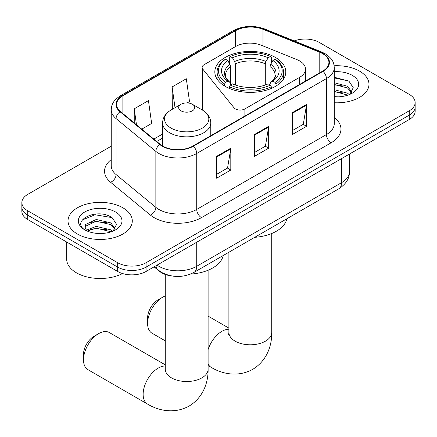 <?xml version="1.0" encoding="UTF-8"?>
<svg xmlns="http://www.w3.org/2000/svg" width="437" height="437" viewBox="0 0 437 437"><rect width="100%" height="100%" fill="white"/><g stroke="black" fill="none" stroke-linecap="round" stroke-linejoin="round"><path stroke-width="0.66" d="M299.624 60.929A20.086 11.597 0 0 0 296.942 59.629L261.304 45.224A20.086 11.597 0 0 0 235.587 46.524L204.095 64.703A6.697 3.867 0 0 0 202.134 67.435A6.697 3.867 0 0 0 202.763 69.068L234.074 107.835A6.697 3.867 0 0 0 244.873 108.939L299.624 77.327A20.086 11.597 0 0 0 305.507 69.128A20.086 11.597 0 0 0 299.624 60.929M275.397 57.427A35.479 20.484 0 0 0 236.734 52.986A35.479 20.484 0 0 0 214.829 71.908A35.479 20.484 0 0 0 225.224 86.395A35.479 20.484 0 0 0 263.888 90.836A35.479 20.484 0 0 0 285.793 71.908A35.479 20.484 0 0 0 275.397 57.427M172.156 276.026A20.086 11.597 180 0 1 159.456 271.284L154.075 266.854M111.244 146.187L27.733 194.399A20.086 11.597 0 0 0 21.85 202.599L21.85 211.344A20.086 11.597 0 0 0 27.733 219.543L117.673 271.47A20.086 11.597 0 0 0 146.073 271.47L409.267 119.52A20.086 11.597 0 0 0 415.15 111.32L415.15 106.945A20.086 11.597 0 0 1 409.267 115.144A20.086 11.597 0 0 0 415.15 106.945L415.15 102.575A20.086 11.597 0 0 0 409.267 94.376L319.327 42.449A20.086 11.597 0 0 0 294.227 40.909M21.85 202.599A20.086 11.597 0 0 0 27.733 210.798L117.673 262.724A20.086 11.597 0 0 0 146.073 262.724L146.073 267.1L409.267 115.144L146.073 267.1A20.086 11.597 0 0 1 117.673 267.1A20.086 11.597 0 0 0 146.073 267.1L146.073 271.47M27.733 210.798L27.733 215.173L117.673 267.1L27.733 215.173A20.086 11.597 0 0 1 21.85 206.974A20.086 11.597 0 0 0 27.733 215.173L27.733 219.543M359.564 71.144A32.136 18.551 0 0 0 334.141 65.779A32.136 18.551 0 0 1 359.564 71.144A32.136 18.551 0 0 1 368.975 84.265A32.136 18.551 0 0 0 359.564 71.144M122.879 207.793A32.136 18.551 0 0 0 87.859 203.773A32.136 18.551 0 0 0 68.025 220.914A32.136 18.551 0 0 0 77.436 234.03A32.136 18.551 0 0 0 112.456 238.05A32.136 18.551 0 0 0 132.291 220.914A32.136 18.551 0 0 0 122.879 207.793A32.136 18.551 0 0 0 87.859 203.773A32.136 18.551 0 0 0 68.025 220.914A32.136 18.551 0 0 0 77.436 234.03A32.136 18.551 0 0 0 112.456 238.05A32.136 18.551 0 0 0 132.291 220.914A32.136 18.551 0 0 0 122.879 207.793M322.643 53.653A21.424 12.367 180 0 1 328.914 62.398A21.424 12.367 180 0 1 322.643 71.144L192.935 146.029A21.424 12.367 180 0 1 160.242 144.374L120.47 111.582A21.424 12.367 180 0 1 116.597 104.492A21.424 12.367 180 0 1 122.873 95.747L235.548 30.694A21.424 12.367 180 0 1 262.981 29.306L319.78 52.265A21.424 12.367 180 0 1 322.643 53.653M323.019 53.434A21.959 12.678 0 0 0 320.086 52.014L263.293 29.055A21.959 12.678 0 0 0 235.172 30.475L122.491 95.528A21.959 12.678 0 0 0 120.033 111.763L159.805 144.554A21.959 12.678 0 0 0 193.318 146.248L323.019 71.362A21.959 12.678 0 0 0 323.019 53.434M216.605 156.359L216.605 178.225L230.807 170.026L230.807 148.159L216.605 156.359M216.605 174.347L227.546 168.027L230.752 148.886A5.353 3.092 -120 0 0 230.807 148.159M227.448 168.087L230.807 170.026M292.348 112.631L292.348 134.498L306.545 126.298L306.545 104.432L292.348 112.631M292.348 130.614L303.283 124.299L306.49 105.159A5.353 3.092 -120 0 0 306.545 104.432M303.185 124.359L306.545 126.298M254.476 134.498L254.476 156.359L268.679 148.159L268.679 126.298L254.476 134.498M254.476 152.48L265.412 146.166L268.618 127.025A5.353 3.092 -120 0 0 268.679 126.298M265.319 146.22L268.679 148.159M334.272 102.755A32.136 18.551 0 0 0 368.975 84.265A32.136 18.551 0 0 1 334.272 102.755M146.073 262.724L409.267 110.774A20.086 11.597 0 0 0 415.15 102.575M141.774 129.15L151.644 123.453L148.443 100.608L134.241 108.808L134.241 122.939M187.211 102.919L189.516 101.586L186.309 78.742L172.112 86.941L172.336 108.671M172.97 108.911L172.112 108.589M172.112 86.941L175.024 107.721M134.241 108.808L136.481 124.785M334.272 96.632L338.26 96.839M334.272 89.694L347.541 93.185L349.31 94.605M334.272 91.426L347.857 95.14M334.272 82.751L347.541 86.247L351.883 92.251M334.272 84.483L347.541 87.979L351.545 92.699M334.272 96.774A21.823 12.602 0 0 0 352.277 93.174A21.823 12.602 0 0 0 352.277 75.355A21.823 12.602 0 0 0 334.272 71.75M349.824 94.392L353.243 87.679L348.923 81.162L334.272 77.262M334.272 77.939L348.628 80.965M334.272 84.876L343.793 86.067M334.272 91.819L343.793 93.01M147.591 323.402L147.591 317.934A14.727 8.505 -60 0 1 158.003 299.897L162.739 297.165A21.424 12.367 120 0 0 147.591 323.402A21.424 12.367 120 0 0 152.027 333.207L165.268 340.855M224.585 86.018L224.585 84.03L225.536 82.385A31.868 18.398 0 0 1 225.536 59.246L227.726 60.508A28.787 16.617 0 0 0 227.726 81.124L229.889 82.353L230.589 83.882L230.589 84.936M230.589 83.882L230.589 66.577L229.889 64.239L227.726 60.508M229.316 63.25L229.316 57.056L230.272 56.515A31.868 18.398 0 0 1 270.35 56.515L268.16 57.777A28.787 16.617 0 0 0 232.462 57.777L234.625 61.508L235.325 63.84L235.325 85.007M265.297 85.007L265.297 63.84L265.996 61.508L268.16 57.777M254.738 237.318A36.817 21.26 0 0 0 286.863 218.768M229.316 86.761A33.207 19.168 0 0 0 271.301 86.761L270.35 85.122A31.868 18.398 0 0 1 230.272 85.122L229.316 86.761L229.316 88.421M271.301 88.421L271.301 86.761M225.536 59.246L224.585 59.787A33.207 19.168 0 0 0 217.107 71.908A33.207 19.168 0 0 0 224.585 84.03M270.35 56.515L271.301 57.056L271.301 63.25M230.272 85.122L232.462 83.855A28.787 16.617 0 0 0 268.16 83.855L270.35 85.122M227.726 81.124L225.536 82.385M232.462 57.777L230.272 56.515M229.889 64.239A25.75 14.869 0 0 0 229.889 82.353L230.009 82.429C226.355 78.895 224.864 76.491 225.541 75.23A24.767 14.301 0 0 1 230.589 66.577M276.037 84.03A33.207 19.168 0 0 0 283.515 71.908A33.207 19.168 0 0 0 276.037 59.787L275.086 59.246A31.868 18.398 0 0 1 275.086 82.385L276.037 84.03L276.037 86.018M275.086 82.385L272.896 81.124A28.787 16.617 0 0 0 272.896 60.508L275.086 59.246M272.896 60.508L270.732 64.239L270.033 66.577L270.033 83.882L270.732 82.353L272.896 81.124M270.033 66.577A24.767 14.301 0 0 1 275.081 75.23C275.752 76.502 274.261 78.9 270.607 82.429L270.732 82.353A25.75 14.869 0 0 0 270.732 64.239M270.033 84.936L270.033 83.882M165.268 295.947A21.424 12.367 120 0 0 162.739 297.165L158.003 299.897M83.494 359.859L83.494 354.396A14.727 8.505 -60 0 1 93.911 336.353L98.642 333.622A21.424 12.367 120 0 0 83.494 359.859A21.424 12.367 120 0 0 87.93 369.664L147.575 404.099A21.424 12.367 -60 0 1 144.292 386.936A21.424 12.367 -60 0 1 158.287 368.058A21.424 12.367 -60 0 1 165.268 365.998M181.011 110.829A8.035 4.638 0 0 0 192.367 110.829A8.035 4.638 0 0 0 192.367 104.268L202.342 110.026A22.14 12.782 0 0 1 202.342 128.101A22.14 12.782 0 0 1 171.036 128.101A22.14 12.782 0 0 1 171.036 110.026C165.585 113.265 162.766 117.564 162.591 122.928A24.101 13.913 0 0 0 169.649 132.766A24.101 13.913 0 0 0 195.913 135.787A24.101 13.913 0 0 0 210.787 122.928C210.612 117.564 207.799 113.265 202.342 110.026L192.367 104.268A8.035 4.638 0 0 0 181.011 104.268A8.035 4.638 0 0 0 181.011 110.829M190.505 274.086A36.817 21.26 0 0 0 223.241 255.498M165.268 364.84L109.354 332.562A21.424 12.367 120 0 0 98.642 333.622L93.911 336.353M66.686 242.032L66.686 259.174A33.474 19.326 0 0 0 76.491 272.841A33.474 19.326 0 0 0 122.546 273.54M96.528 233.336L101.575 233.484M86.499 230.135L96.244 226.415L110.856 229.835L112.626 231.255M87.395 231.069L96.244 228.152L111.173 231.79M86.652 230.807L85.084 227.142A15.131 8.735 0 0 0 87.531 231.189M85.084 227.142L85.543 224.498L96.244 219.478L110.856 222.892L115.199 228.895M85.122 227.355L85.543 226.229L96.244 221.209L110.856 224.629L114.86 229.349M113.139 231.042L116.559 224.328L112.238 217.812C96.927 206.805 69.712 221.308 85.428 230.201L85.505 230.25M115.592 212.005A21.823 12.602 0 0 0 84.723 212.005A21.823 12.602 0 0 0 84.723 229.824A21.823 12.602 0 0 0 115.592 229.824A21.823 12.602 0 0 0 115.592 212.005M82.238 219.997L95.053 214.742L111.943 217.61M90.24 222.553L95.053 221.685L107.109 222.717M90.24 229.496L95.053 228.622L107.109 229.66M159.456 271L159.456 271.284M202.763 69.068L202.763 110.271M234.074 107.835L234.074 122.278M244.873 108.939L244.873 116.045M299.624 77.327L299.624 84.434M157.058 265.133A26.777 15.459 0 0 0 158.855 266.28A26.777 15.459 0 0 0 196.726 266.28L341.576 182.65A26.777 15.459 0 0 0 349.42 171.719C349.616 178.362 346.077 184.048 338.801 188.779L193.952 272.409A13.389 7.729 60 0 0 196.726 266.28L196.726 242.229M341.576 158.598L341.576 182.65A13.389 7.729 60 0 1 338.801 188.779M155.971 265.756A13.389 8.953 129.5 0 0 158.303 270.11L154.239 266.761M409.267 119.52L409.267 110.774M117.673 271.47L117.673 262.724M334.272 117.487A33.474 19.326 180 0 1 331.164 142.752L201.457 217.631A6.697 3.867 60 0 1 196.726 209.432L326.428 134.552A26.777 15.459 0 0 0 334.272 123.616L334.272 67.648A26.777 15.459 180 0 1 326.428 78.578A6.697 3.867 -120 0 0 323.019 71.362M201.457 217.631A33.474 19.326 180 0 1 154.124 217.631A33.474 19.326 180 0 1 150.372 215.053L110.599 182.262A33.474 19.326 180 0 1 111.244 159.581M158.855 209.432A26.777 15.459 0 0 0 196.726 209.432L196.726 153.463A26.777 15.459 180 0 1 155.856 151.399L116.084 118.607A26.777 15.459 180 0 1 111.244 109.736L111.244 165.71A26.777 15.459 0 0 0 116.084 174.576L155.856 207.367A26.777 15.459 0 0 0 158.855 209.432M334.272 67.648C333.841 63.043 333.415 59.219 325.041 53.647L321.523 51.943A6.697 3.135 112 0 0 320.086 52.014M321.523 51.943L264.724 28.979C253.635 25.056 243.109 25.625 233.15 30.688A6.697 3.867 60 0 1 235.172 30.475M122.491 95.528A6.697 3.867 -120 0 0 120.47 95.741C112.353 101.067 111.615 105.071 111.244 109.736M120.033 111.763A6.697 4.479 129.5 0 0 116.084 118.607L116.084 174.576A6.697 4.479 -50.5 0 1 110.599 182.262M264.724 28.979A6.697 3.135 112 0 0 263.293 29.055M159.805 144.554A6.697 4.479 129.5 0 0 155.856 151.399L155.856 207.367A6.697 4.479 -50.5 0 1 150.372 215.053M193.318 146.248A6.697 3.867 60 0 1 196.726 153.463L326.428 78.578L326.428 134.552A6.697 3.867 60 0 0 331.164 142.752M122.873 95.747L122.873 113.565M319.78 52.265L319.78 72.793M262.981 29.306L262.981 45.901M235.548 30.694L235.548 46.546M162.591 134.033L153.829 139.092M254.476 135.186L268.618 127.025M292.348 113.325L306.49 105.159M216.605 157.052L230.752 148.886M271.732 233.5L271.732 332.42A21.424 12.367 180 0 1 265.456 341.166A21.424 12.367 180 0 1 235.161 341.166A21.424 12.367 180 0 1 228.89 332.42L228.606 334.944M208.11 349.562A21.424 12.367 -60 0 1 221.909 331.328A21.424 12.367 -60 0 1 228.89 329.263M271.732 332.42C272.022 344.804 267.313 360.53 252.701 369.358C237.755 377.595 221.783 373.815 211.197 367.37A21.424 12.367 -60 0 1 208.11 364.005M265.297 63.84A24.767 14.301 0 0 0 235.325 63.84M265.996 61.508A25.75 14.869 0 0 0 234.625 61.508M208.11 270.235L208.11 369.15A21.424 12.367 180 0 1 201.839 377.896A21.424 12.367 180 0 1 171.544 377.896A21.424 12.367 180 0 1 165.268 369.15L164.989 371.679M202.134 67.435L202.134 109.906M305.507 69.128L305.507 81.036M193.952 272.409C183.179 277.823 172.402 277.823 161.63 272.409L158.303 270.11M349.42 171.719L349.42 154.07M233.15 30.688L120.47 95.741M162.591 138.108L156.741 141.49M211.197 367.37L208.11 365.589M217.107 79.13L217.107 71.908M283.515 79.13L283.515 71.908M228.89 328.111L208.11 316.115M228.89 252.236L228.89 332.42M208.11 369.15C208.4 381.534 203.697 397.26 189.079 406.093C174.134 414.331 158.161 410.545 147.575 404.099M210.787 135.721L210.787 122.928M162.591 145.996L162.591 122.928M181.011 104.268L171.036 110.026M165.268 274.469L165.268 369.15"/></g></svg>
